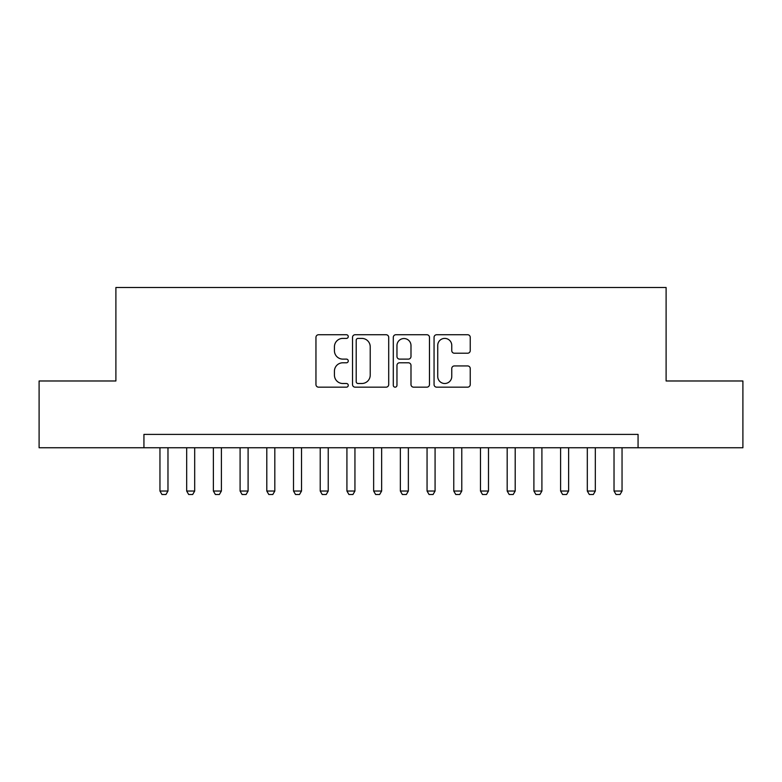 <?xml version="1.0" encoding="UTF-8"?>
<svg xmlns="http://www.w3.org/2000/svg" width="782" height="782" viewBox="0 0 782 782"><rect width="100%" height="100%" fill="white"/><g stroke="black" fill="none" stroke-linecap="round" stroke-linejoin="round"><path stroke-width="1.17" d="M348.264 336.573A1.838 1.838 0 0 0 346.426 334.735L318.577 334.735A2.62 2.62 0 0 0 315.957 337.355L315.957 384.548A2.62 2.62 0 0 0 318.577 387.168L346.426 387.168A1.838 1.838 0 0 0 348.264 385.331A1.838 1.838 0 0 0 346.426 383.503L342.829 383.503A8.387 8.387 0 0 1 334.432 375.106L334.432 371.176A8.387 8.387 0 0 1 342.829 362.789L346.426 362.789A1.838 1.838 0 0 0 348.264 360.952A1.838 1.838 0 0 0 346.426 359.114L342.829 359.114A8.387 8.387 0 0 1 334.432 350.727L334.432 346.797A8.387 8.387 0 0 1 342.829 338.401L346.426 338.401A1.838 1.838 0 0 0 348.264 336.573M467.616 353.22A2.62 2.62 0 0 0 470.246 350.6L470.246 337.355A2.62 2.62 0 0 0 467.616 334.735L436.688 334.735A2.62 2.62 0 0 0 434.059 337.355L434.059 384.548A2.62 2.62 0 0 0 436.688 387.168L467.616 387.168A2.62 2.62 0 0 0 470.246 384.548L470.246 368.557A2.62 2.62 0 0 0 467.616 365.937L454.381 365.937A2.62 2.62 0 0 0 451.761 368.557L451.761 376.484A7.009 7.009 0 0 1 444.743 383.503A7.009 7.009 0 0 1 437.734 376.484L437.734 345.419A7.009 7.009 0 0 1 444.743 338.401A7.009 7.009 0 0 1 451.761 345.419L451.761 350.6A2.62 2.62 0 0 0 454.381 353.22L467.616 353.22M143.937 447.754L39.1 447.754L39.1 380.981L115.892 380.981L115.892 287.502L666.108 287.502L666.108 380.981L742.9 380.981L742.9 447.754L638.063 447.754L638.063 434.401L143.937 434.401L143.937 447.754L638.063 447.754M388.703 337.355A2.62 2.62 0 0 0 386.083 334.735L355.145 334.735A2.62 2.62 0 0 0 352.526 337.355L352.526 384.548A2.62 2.62 0 0 0 355.145 387.168L386.083 387.168A2.62 2.62 0 0 0 388.703 384.548L388.703 337.355M395.917 334.735L426.855 334.735A2.62 2.62 0 0 1 429.474 337.355L429.474 384.548A2.62 2.62 0 0 1 426.855 387.168L413.61 387.168A2.62 2.62 0 0 1 410.99 384.548L410.99 365.409A2.62 2.62 0 0 0 408.37 362.789L399.582 362.789A2.62 2.62 0 0 0 396.963 365.409L396.963 385.331A1.838 1.838 0 0 1 395.125 387.168A1.838 1.838 0 0 1 393.297 385.331L393.297 337.355A2.62 2.62 0 0 1 395.917 334.735M358.029 338.401A1.838 1.838 0 0 0 356.201 340.238L356.201 381.665A1.838 1.838 0 0 0 358.029 383.503L361.831 383.503A8.387 8.387 0 0 0 370.218 375.106L370.218 346.797A8.387 8.387 0 0 0 361.831 338.401L358.029 338.401M410.99 345.546A7.009 7.009 0 0 0 403.981 338.538A7.009 7.009 0 0 0 396.963 345.546L396.963 356.494A2.62 2.62 0 0 0 399.582 359.114L408.37 359.114A2.62 2.62 0 0 0 410.99 356.494L410.99 345.546M159.958 447.754L159.958 491.028L167.974 491.028L167.974 447.754M167.974 491.028L165.97 494.498L161.962 494.498L159.958 491.028M186.673 447.754L186.673 491.028L194.689 491.028L194.689 447.754M194.689 491.028L192.685 494.498L188.677 494.498L186.673 491.028M213.378 447.754L213.378 491.028L221.394 491.028L221.394 447.754M221.394 491.028L219.39 494.498L215.382 494.498L213.378 491.028M240.094 447.754L240.094 491.028L248.099 491.028L248.099 447.754M248.099 491.028L246.095 494.498L242.097 494.498L240.094 491.028M266.799 447.754L266.799 491.028L274.814 491.028L274.814 447.754M274.814 491.028L272.81 494.498L268.803 494.498L266.799 491.028M293.514 447.754L293.514 491.028L301.52 491.028L301.52 447.754M301.52 491.028L299.516 494.498L295.508 494.498L293.514 491.028M320.219 447.754L320.219 491.028L328.235 491.028L328.235 447.754M328.235 491.028L326.231 494.498L322.223 494.498L320.219 491.028M346.925 447.754L346.925 491.028L354.94 491.028L354.94 447.754M354.94 491.028L352.936 494.498L348.928 494.498L346.925 491.028M373.64 447.754L373.64 491.028L381.655 491.028L381.655 447.754M381.655 491.028L379.651 494.498L375.643 494.498L373.64 491.028M400.345 447.754L400.345 491.028L408.36 491.028L408.36 447.754M408.36 491.028L406.357 494.498L402.349 494.498L400.345 491.028M427.06 447.754L427.06 491.028L435.075 491.028L435.075 447.754M435.075 491.028L433.072 494.498L429.064 494.498L427.06 491.028M453.765 447.754L453.765 491.028L461.781 491.028L461.781 447.754M461.781 491.028L459.777 494.498L455.769 494.498L453.765 491.028M480.48 447.754L480.48 491.028L488.486 491.028L488.486 447.754M488.486 491.028L486.492 494.498L482.484 494.498L480.48 491.028M507.186 447.754L507.186 491.028L515.201 491.028L515.201 447.754M515.201 491.028L513.197 494.498L509.19 494.498L507.186 491.028M533.901 447.754L533.901 491.028L541.906 491.028L541.906 447.754M541.906 491.028L539.903 494.498L535.905 494.498L533.901 491.028M560.606 447.754L560.606 491.028L568.622 491.028L568.622 447.754M568.622 491.028L566.618 494.498L562.61 494.498L560.606 491.028M587.311 447.754L587.311 491.028L595.327 491.028L595.327 447.754M595.327 491.028L593.323 494.498L589.315 494.498L587.311 491.028M614.026 447.754L614.026 491.028L622.042 491.028L622.042 447.754M622.042 491.028L620.038 494.498L616.03 494.498L614.026 491.028"/></g></svg>
